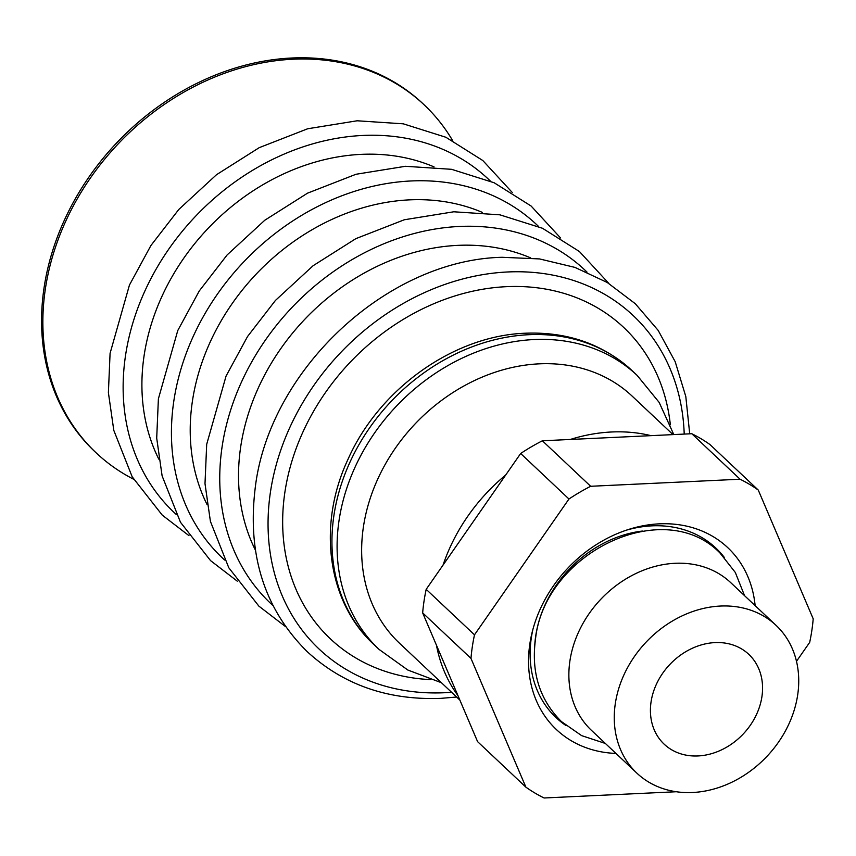 <?xml version="1.0" encoding="UTF-8"?>
<svg xmlns="http://www.w3.org/2000/svg" width="856" height="856" viewBox="0 0 856 856"><rect width="100%" height="100%" fill="white"/><g stroke="black" fill="none" stroke-linecap="round" stroke-linejoin="round"><path stroke-width="1.28" d="M525.894 787.156L477.595 741.649L422.661 612.885A188.973 154.797 -46.7 0 1 424.03 601.126A188.973 154.797 -46.7 0 1 426.181 589.335L520.662 453.498A188.973 154.797 -46.7 0 1 542.372 440.786L691.776 433.725A188.973 154.797 -46.7 0 1 709.966 444.553L758.266 490.06A188.973 154.797 133.3 0 0 740.076 479.221L590.672 486.283A188.973 154.797 133.3 0 0 568.962 499.005L474.492 634.831A188.973 154.797 133.3 0 0 472.341 646.633A188.973 154.797 133.3 0 0 470.971 658.392L525.894 787.156A188.973 154.797 133.3 0 0 544.095 797.985L676.272 791.747M474.492 634.831L426.181 589.335M651.063 701.899A61.707 50.547 -46.7 0 1 690.888 648.944A61.707 50.547 -46.7 0 1 748.807 654.358A61.707 50.547 -46.7 0 1 761.926 696.656A61.707 50.547 -46.7 0 1 722.1 749.599A61.707 50.547 -46.7 0 1 664.181 744.196A61.707 50.547 -46.7 0 1 651.063 701.899M615.935 753.419A124.955 102.356 -46.7 0 1 529.843 643.915A124.955 102.356 -46.7 0 1 532.175 632.199A124.955 102.356 -46.7 0 1 629.128 529.275A124.955 102.356 -46.7 0 1 755.131 605.641M636.896 773.161L591.507 730.403A101.511 83.15 -46.7 0 1 569.925 660.832A101.511 83.15 -46.7 0 1 635.43 573.734A101.511 83.15 -46.7 0 1 730.703 582.626L776.092 625.383A101.511 83.15 -46.7 0 1 797.674 694.965A101.511 83.15 -46.7 0 1 732.169 782.063A101.511 83.15 -46.7 0 1 636.896 773.161A101.511 83.15 -46.7 0 1 615.314 703.589A101.511 83.15 -46.7 0 1 680.82 616.491A101.511 83.15 -46.7 0 1 776.092 625.383M796.487 661.335L809.68 642.375A188.973 154.797 133.3 0 0 813.2 618.824L758.266 490.06M422.661 612.885L470.971 658.392M691.776 433.725L740.076 479.221M590.672 486.283L542.372 440.786M520.662 453.498L568.962 499.005M530.667 257.902A209.57 171.671 133.3 0 0 457.725 245.372A209.57 171.671 133.3 0 0 277.248 353.817A209.57 171.671 133.3 0 0 255.409 550.13M452.621 140.566A239.113 195.874 133.3 0 0 424.084 104.774A239.113 195.874 133.3 0 0 292.955 59.225A239.113 195.874 133.3 0 0 69.807 212.716A239.113 195.874 133.3 0 0 96.193 452.888A239.113 195.874 133.3 0 0 133.611 479.232M424.084 104.774L422.8 103.565A239.113 195.874 133.3 0 0 291.671 58.015A239.113 195.874 133.3 0 0 68.523 211.496A239.113 195.874 133.3 0 0 94.898 451.679L96.193 452.888M482.356 212.406A209.57 171.671 133.3 0 0 409.414 199.865A209.57 171.671 133.3 0 0 228.948 308.32A209.57 171.671 133.3 0 0 207.099 504.633M434.056 166.899A209.57 171.671 133.3 0 0 361.104 154.369A209.57 171.671 133.3 0 0 180.637 262.813A209.57 171.671 133.3 0 0 158.788 459.126M670.344 424.769A213.893 175.213 133.3 0 0 506.378 286.674A213.893 175.213 133.3 0 0 286.428 483.255A213.893 175.213 133.3 0 0 430.322 679.589M650.999 435.651A169.691 139.004 133.3 0 0 611.494 431.991A169.691 139.004 133.3 0 0 570.321 439.46M505.682 475.037A169.691 139.004 133.3 0 0 443.055 565.067M436.464 645.242A169.691 139.004 133.3 0 0 457.971 695.661M672.998 434.602L632.199 396.168A169.691 139.004 133.3 0 0 539.13 363.843A169.691 139.004 133.3 0 0 380.77 472.769A169.691 139.004 133.3 0 0 399.495 643.22L459.854 700.08M565.87 725.471A116.491 95.423 -46.7 0 1 531.33 637.784A116.491 95.423 -46.7 0 1 532.881 629.492M534.743 645.328A109.814 89.955 -46.7 0 1 535.717 635.987A109.814 89.955 -46.7 0 1 642.353 531.052M626.464 530.142A116.491 95.423 -46.7 0 1 724.23 557.32M586.981 272.069A229.055 187.625 133.3 0 0 459.319 226.466A229.055 187.625 133.3 0 0 244.805 375.024A229.055 187.625 133.3 0 0 272.914 605.502M538.67 226.573A229.055 187.625 133.3 0 0 411.019 180.969A229.055 187.625 133.3 0 0 196.495 329.517A229.055 187.625 133.3 0 0 224.604 559.995M490.37 181.065A229.055 187.625 133.3 0 0 362.709 135.462A229.055 187.625 133.3 0 0 148.195 284.021A229.055 187.625 133.3 0 0 176.304 514.499M684.212 434.078A229.055 187.625 133.3 0 0 507.629 271.973A229.055 187.625 133.3 0 0 270.442 492.072A229.055 187.625 133.3 0 0 444.745 692.718A229.055 187.625 133.3 0 0 451.572 692.279M673.79 434.57L659.152 402.395L637.153 375.41A188.202 154.166 133.3 0 0 533.951 339.554A188.202 154.166 133.3 0 0 358.311 460.368A188.202 154.166 133.3 0 0 379.069 649.415L373.911 644.557A188.202 154.166 133.3 0 1 353.154 455.52A188.202 154.166 133.3 0 1 528.794 334.707A188.202 154.166 133.3 0 1 632.006 370.562C602.966 344.069 567.421 331.614 525.381 333.219C453.648 335.68 379.251 388.892 348.146 459.009C317.223 524.557 327.013 601.575 373.911 644.557M456.623 697.03L440.712 698.368C387.747 700.336 343.224 684.757 307.176 651.619C264.825 609.547 247.427 555.608 255.002 489.825C267.714 371.525 386.163 259.86 502.087 257.292L539.548 258.929L574.975 267.404L607.236 282.48L635.28 303.709L658.178 330.405L675.191 361.692L685.806 396.531L689.711 433.821M285.615 626.678L258.865 606.123L228.787 567.763L210.416 521.39L205.001 483.651L206.692 444.318L226.07 376.052L247.555 336.504L275.429 300.445L313.103 265.724L355.85 238.653L404.3 219.767L453.776 211.785L499.893 214.824L542.469 228.263L579.416 251.525L608.884 283.486M188.994 535.674L162.255 515.119L132.166 476.76L113.805 430.386L108.391 392.647L110.082 353.314L129.449 285.048L150.934 245.49L178.818 209.442L216.493 174.72L259.24 147.649L307.679 128.764L357.166 120.782L403.283 123.82L445.858 137.26L482.805 160.521L512.263 192.482M237.305 581.181L210.555 560.616L180.477 522.267L162.116 475.893L156.702 438.144L158.392 398.821L177.759 330.555L199.245 290.997L227.118 254.949L264.804 220.227L307.55 193.156L355.989 174.271L405.476 166.289L451.583 169.317L494.169 182.767L531.116 206.029L560.573 237.979M637.153 375.41L632.006 370.562M379.069 649.415L407.809 670.023L441.429 682.724M605.342 743.447L581.62 735.625L561.461 721.608C539.719 699.919 531.052 672.506 535.471 639.368C544.213 553.126 663.828 494.811 720.131 553.169L735.315 572.45L744.549 595.669"/></g></svg>
